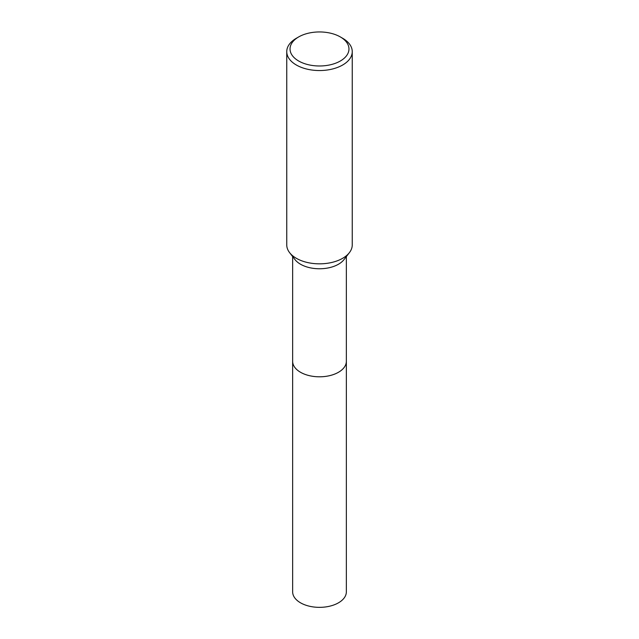 <?xml version="1.0" encoding="UTF-8"?>
<svg xmlns="http://www.w3.org/2000/svg" width="639" height="639" viewBox="0 0 639 639"><rect width="100%" height="100%" fill="white"/><g stroke="black" fill="none" stroke-linecap="round" stroke-linejoin="round"><path stroke-width="0.96" d="M346.354 256.574L346.354 361.291A26.854 15.504 180 0 1 338.486 372.257A26.854 15.504 180 0 1 309.22 375.62A26.854 15.504 180 0 1 292.646 361.291L292.646 256.574M346.354 361.059A26.862 15.504 180 0 1 338.494 372.265A26.862 15.504 180 0 1 309.028 375.58A26.862 15.504 180 0 1 292.646 361.059M340.339 36.934L342.656 38.268A32.749 18.906 180 0 1 352.249 51.639L352.249 244.929A32.749 18.906 180 0 1 349.397 252.645L344.014 259.594A26.854 15.504 180 0 1 338.486 264.226A26.854 15.504 180 0 1 294.986 259.594L289.603 252.645A32.749 18.906 180 0 1 286.751 244.929L286.751 51.639A32.749 18.906 180 0 1 296.344 38.268L298.661 36.934A29.474 17.021 180 0 1 340.339 36.934A29.474 17.021 180 0 1 340.339 61.001A29.474 17.021 180 0 1 298.661 61.001A29.474 17.021 180 0 1 298.661 36.934L296.344 38.268M349.397 252.645A32.749 18.906 180 0 1 342.656 258.3A32.749 18.906 180 0 1 289.603 252.645M352.249 51.639A32.749 18.906 180 0 1 342.656 65.01A32.749 18.906 180 0 1 306.968 69.108A32.749 18.906 180 0 1 286.751 51.639M346.354 360.955A26.862 15.512 180 0 1 346.362 361.299L346.354 591.842A26.854 15.504 180 0 1 329.78 606.171A26.854 15.504 180 0 1 300.514 602.809A26.854 15.504 180 0 1 292.646 591.842L292.638 361.299A26.862 15.512 180 0 1 292.646 360.955M346.362 361.299A26.862 15.512 180 0 1 329.78 375.628A26.862 15.512 180 0 1 300.506 372.265A26.862 15.512 180 0 1 292.638 361.299"/></g></svg>
